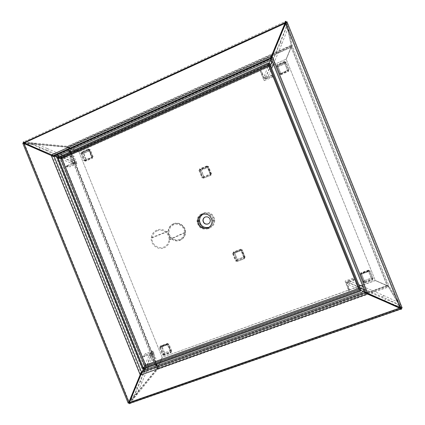 <?xml version="1.0" encoding="UTF-8"?>
<svg xmlns="http://www.w3.org/2000/svg" width="425" height="425" viewBox="0 0 425 425"><rect width="100%" height="100%" fill="white"/><g stroke="black" fill="none" stroke-linecap="round" stroke-linejoin="round"><path stroke-width="0.32" stroke-dasharray="2.12 1.59" d="M173.395 223.832C170.372 225.202 168.624 227.566 168.157 230.924C167.264 237.262 174.314 242.824 180.046 240.274C183.265 238.823 185.04 236.295 185.369 232.688C185.895 226.467 178.93 221.329 173.395 223.832M173.575 223.768C170.553 225.133 168.805 227.497 168.343 230.849C167.45 237.182 174.489 242.733 180.216 240.189C183.43 238.744 185.199 236.215 185.534 232.613C186.06 226.398 179.1 221.271 173.575 223.768M367.848 293.579L388.28 286.285L388.572 287.008L387.063 285.536L375.28 280.42L388.28 286.285L401.041 307.875L388.28 286.285L375.349 280.558L162.153 357.367L78.885 151.794L286.174 59.133L375.349 280.558L387.148 285.685L291.13 47.212L68.712 147.374L157.914 367.556L387.239 285.834L291.093 47.053L272.351 55.494M402.162 307.928L389.034 286.014L388.28 286.285L291.534 45.996L286.174 59.133L291.534 45.996L286.163 22.541L291.534 45.996L292.267 45.666L291.168 47.372L286.216 59.277L291.093 47.053M156.203 365.861L157.346 368.688L162.153 357.367L157.346 368.688L129.354 402.672L157.346 368.688L156.703 368.916L158.105 367.328L162.339 357.143L157.723 367.79L366.053 293.399M366.844 293.117L387.239 285.834M272.149 54.735L67.517 146.96L78.885 151.794L67.517 146.96L24.453 142.853L67.517 146.96L67.246 146.285L69.009 147.406L79.172 151.815L69.009 147.406L68.414 147.347L69.663 150.429M70.199 151.762L156.336 364.374M156.846 365.627L157.723 367.79M271.718 55.781L68.414 147.347M129.354 402.884L140.919 374.733L142.364 373.118L365.266 293.505L366.998 293.861M129.428 403.75L157.617 369.357L158.105 367.328L69.009 147.406L22.876 143.103M367.019 293.872L157.346 368.688L157.617 369.357L388.572 287.008L401.604 309.103M129.54 403.713L401.179 309.251M375.28 280.42L162.153 357.367L78.885 151.794L286.174 59.133L375.28 280.42M271.575 59.76L364.809 291.183M143.82 371.184L143.501 370.403L142.752 370.674L55.983 156.57L56.711 156.246L56.392 155.46L271.267 58.9L271.607 59.744L271.07 58.507L271.607 59.744L272.457 59.362L365.718 290.854L364.847 291.168L365.187 292.012L143.82 371.184L142.364 373.118L142.046 372.327M365.187 292.012L365.362 292.496M365.686 293.356L365.266 293.505L364.926 292.655M387.148 285.685L157.914 367.556L68.712 147.374L291.13 47.212L387.063 285.536L389.034 286.014L292.267 45.666L286.939 21.718M141.785 372.704L142.008 373.246M140.664 375.02L367.455 293.914M129.365 402.443L399.707 308.051M400.738 308.422L129.466 402.842L129.678 403.362M128.111 402.985L22.86 143.459M51.946 155.778L53.412 156.798L140.781 372.353L140.436 374.122M69.036 150.71L67.517 146.96L66.89 147.241L156.703 368.916L128.366 403.229M23.019 143.459L23.747 143.145M142.678 368.363L57.572 158.371M55.983 156.57L53.258 156.421L53.412 156.798L54.145 156.464M142.752 370.674L140.93 372.725L140.781 372.353L141.536 372.082M157.914 367.556L387.063 285.536L291.168 47.372L291.242 45.273L285.717 21.25M56.392 155.46L51.85 154.987L23.933 142.614M285.079 23.343L24.151 142.997C23.38 142.248 23.205 141.86 23.614 141.828L285.308 21.441M271.336 56.36L270.316 57.832L54.018 155.141L54.203 155.593M272.781 54.448L291.534 45.996L291.242 45.273L67.246 146.285L23.274 141.987M270.815 57.858L270.316 57.832L270.512 58.321M271.267 58.9L271.092 58.496M53.858 155.752L53.672 155.3M68.712 147.374L291.13 47.212M271.437 56.105L51.473 154.966M272.457 59.362L271.926 58.119L272.186 56.249L285.913 22.977M400.594 307.748L367.71 293.362L366.063 291.784L272.09 58.523L271.23 58.91M287.087 22.095L286.482 22.408M402.013 307.551L401.301 307.764M365.181 292.103L366.063 291.784L366.228 292.188L365.718 290.854M271.293 58.406L271.926 58.119M365.569 292.421L366.228 292.188M367.779 293.547L272.112 56.073M400.09 307.705L285.6 23.338M173.767 224.745C171.068 225.967 169.511 228.076 169.102 231.072C168.327 236.698 174.59 241.623 179.674 239.36C182.527 238.074 184.105 235.838 184.402 232.64C184.891 227.104 178.697 222.519 173.767 224.745M157.208 230.823C154.222 232.172 152.506 234.515 152.06 237.851C151.215 244.104 158.164 249.592 163.79 247.09C166.945 245.666 168.683 243.18 169.012 239.626C169.538 233.468 162.658 228.358 157.208 230.823M164.098 247.849C167.556 246.293 169.463 243.562 169.814 239.668C170.372 232.937 162.855 227.364 156.899 230.058C153.643 231.535 151.768 234.09 151.273 237.724C150.333 244.566 157.935 250.591 164.098 247.849M179.956 240.045C183.079 238.637 184.806 236.178 185.125 232.677C185.645 226.626 178.872 221.627 173.49 224.06C170.542 225.393 168.847 227.694 168.39 230.961C167.53 237.118 174.383 242.521 179.956 240.045M152.426 352.017L153.908 352.723L150.524 356.421L149.01 355.698L152.426 352.017L148.033 363.471L135.017 394.203L131.293 398.692L141.132 373.963M148.219 367.285L149.504 364.172L148.033 363.471M140.595 381.485L142.056 382.192L147.523 368.964M131.293 398.692L132.781 399.42L136.478 394.915L135.017 394.203M143.055 369.298L141.722 372.539M144.564 370.026L137.137 388.03L135.633 387.303M143.443 368.39L149.01 355.698M132.781 399.42L137.137 388.03M142.056 382.192L136.478 394.915M153.908 352.723L149.504 364.172M145.292 368.337L150.524 356.421M348.07 282.243L348.797 280.649L349.424 283.039L348.681 284.67L348.07 282.243L382.723 297.017L397.088 303.689L398.783 306.616L365.845 292.591M362.53 286.275L361.797 287.863M382.723 297.017L383.467 295.423L362.897 286.434M398.783 306.616L399.553 304.975L397.842 302.085L397.088 303.689M363.609 291.614L365.511 292.442M364.315 289.951L385.374 299.168L384.604 300.81M360.533 290.195L348.681 284.67M399.553 304.975L385.374 299.168M383.467 295.423L397.842 302.085M348.797 280.649L358.923 284.798M360.246 288.076L349.424 283.039M267.272 78.354L265.641 77.701L264.451 75.666L266.119 76.325L267.272 78.354L271.692 68.292M265.641 77.701L280.373 42.883L282.019 43.52L273.418 64.34M271.633 64.063L273.264 64.706M287.066 25.569L285.366 24.921L286.121 28.082L287.783 28.719L287.066 25.569L272.074 60.998M271.649 57.279L279.172 39.015L280.872 39.674M270.412 60.286L271.161 58.464M270.438 65.179L266.119 76.325M282.019 43.52L287.783 28.719M285.366 24.921L279.172 39.015M280.373 42.883L286.121 28.082M269.126 63.569L264.451 75.666M76.5 161.638L75.926 163.179L70.943 163.019L71.527 161.447L76.5 161.638L62.555 155.194M75.926 163.179L46.798 150.078L47.356 148.553L60.78 154.418M64.749 157.93L65.317 156.4M28.682 142.699L28.119 144.261L33.894 144.787L34.446 143.262L28.682 142.699L55.733 154.907M57.742 155.784L56.19 155.104M53.364 155.693L39.227 149.499L39.796 147.932M57.157 157.356L53.932 155.943M59.553 156.538L71.527 161.447M47.356 148.553L34.446 143.262M28.119 144.261L39.227 149.499M46.798 150.078L33.894 144.787M58.076 157.744L70.943 163.019M89.632 150.742L89.022 149.138L89.293 149.807L88.283 149.717L88.012 149.042L89.022 149.138L82.2 152.182L83.783 153.351L81.765 153.356L82.392 153.074L81.35 152.995L80.723 153.276L81.765 153.356L84.708 160.618L86.307 159.582L85.813 161.102L85.542 160.432L84.522 160.39L84.793 161.059L85.813 161.102L92.645 158.079L92.161 156.984L93.144 156.83L91.46 157.128L93.091 156.91L90.137 149.621L89.632 150.742L92.161 156.984L86.307 159.582L83.783 153.351L89.632 150.742L89.293 149.807L82.471 152.851L83.783 153.351M88.012 149.042L81.164 152.097L82.2 152.182L82.471 152.851L81.435 152.772L88.283 149.717M81.164 152.097L81.435 152.772M84.793 161.059L91.651 158.026L92.645 158.079L92.161 156.984M91.89 156.968L92.459 157.08L89.505 149.898L89.362 150.716L91.89 156.968L86.307 159.582M92.092 156.846L89.128 149.526L90.137 149.621L88.496 149.807L91.46 157.128M89.128 149.526L88.496 149.807M80.723 153.276L83.677 160.576L84.708 160.618L86.031 159.566L85.542 160.432L92.374 157.409L91.375 157.351L84.522 160.39M91.651 158.026L91.375 157.351M86.031 159.566L83.502 153.329L82.392 153.074L85.335 160.342L84.309 160.294L81.35 152.995M83.677 160.576L84.309 160.294M168.066 344.436L167.663 343.331L167.933 344L167.264 344.755L166.993 344.085L167.663 343.331L160.655 345.886L161.272 345.865L162.063 346.625L160.193 346.997L160.836 346.763L160.145 347.528L159.497 347.767L160.193 346.997L163.126 354.237L164.576 352.83L164.257 354.774L163.986 354.105L163.306 354.907L163.577 355.576L164.257 354.774L171.27 352.24L170.59 350.657L171.705 350.848L170.436 352.15L171.737 351.124L168.884 343.878L168.066 344.436L170.59 350.657L164.576 352.83L162.063 346.625L167.891 344.643L167.933 344L160.926 346.55L162.063 346.625M166.993 344.085L159.959 346.646L160.655 345.886L160.926 346.55L160.23 347.315L167.264 344.755M159.959 346.646L160.23 347.315M163.577 355.576L170.616 353.032L171.27 352.24L170.59 350.657M170.409 350.869L171.047 351.151L168.146 344.101L167.891 344.643L170.409 350.869L164.576 352.83M171.084 351.916L168.135 344.622L168.794 343.868L167.482 344.856L170.436 352.15M168.135 344.622L167.482 344.856M159.497 347.767L162.44 355.034L164.39 353.047L163.986 354.105L170.999 351.576L170.345 352.362L163.306 354.907M170.616 353.032L170.345 352.362M164.39 353.047L161.872 346.832L160.836 346.763L163.768 354.004L163.088 354.801L160.145 347.528M162.44 355.034L163.088 354.801M368.491 271.463L368.603 270.077L369.118 271.262L368.603 270.077L360.559 273.009L361.595 273.971L360.002 274.226L360.74 273.955L360.931 274.438L360.188 274.704L360.002 274.226L363.125 281.972L364.278 280.627L364.4 282.54L364.108 281.823L364.608 283.061L364.4 282.54L372.454 279.634L371.179 278.131L373.012 278.418L372.268 278.683L372.513 279.188L373.262 278.917L369.877 270.629L368.491 271.463L371.179 278.131L364.278 280.627L361.595 273.971L368.549 271.591L368.889 270.794L360.846 273.721L361.595 273.971M368.831 270.539L360.745 273.487L361.038 274.205L369.118 271.262M360.745 273.487L361.038 274.205M364.608 283.061L372.698 280.139L372.162 278.917L371.179 278.131M371.243 278.269L372.268 278.683L369.134 270.9L368.549 271.591L371.243 278.269L364.278 280.627M373.262 278.917L369.877 270.629L369.134 270.9L372.513 279.188M370.111 271.097L369.362 271.368M363.125 281.972L363.869 281.722L364.331 280.766L364.108 281.823L372.162 278.917L372.406 279.422L364.315 282.343M372.698 280.139L372.406 279.422M364.331 280.766L361.648 274.104L360.745 273.96L364.071 282.237L360.931 274.438M360.002 274.226L360.188 274.704M363.332 282.503L364.071 282.237M284.83 63.755L284.654 62.05L285.005 62.512L284.548 61.285L284.713 61.795L276.882 65.291L278.115 66.746L276.356 66.592L277.068 66.252L276.866 65.763L276.144 66.088L279.485 74.364L280.808 73.429L280.734 74.858L280.261 73.69L280.734 74.858L288.58 71.389L287.528 70.449L289.117 70.104L288.394 70.422L288.246 69.955L288.968 69.631L289.117 70.104L285.967 62.284L284.83 63.755L287.528 70.449L280.808 73.429L278.115 66.746L284.83 63.755L285.005 62.512L277.169 66.008L278.115 66.746M284.548 61.285L276.68 64.797L276.967 65.519L284.84 62.008M276.68 64.797L276.967 65.519M280.553 74.412L288.432 70.922L288.58 71.389L288.288 70.672L287.528 70.449M287.486 70.322L288.394 70.422L285.244 62.608L284.787 63.617L287.486 70.322L280.808 73.429M288.968 69.631L285.807 61.774L285.967 62.284L285.244 62.608L285.079 62.098L288.246 69.955M285.807 61.774L285.079 62.098M276.356 66.592L279.485 74.364L280.755 73.307L280.447 74.141L288.288 70.672L288.139 70.199L280.261 73.69M288.432 70.922L288.139 70.199M280.755 73.307L278.062 66.613L277.068 66.252L280.208 74.051L276.866 65.763M279.491 74.37L276.144 66.088M279.299 73.913L280.022 73.594M241.124 250.532L240.895 249.14L241.177 249.831L240.816 250.187L240.534 249.491L240.895 249.14L233.452 252.025L234.743 253.002L232.953 253.204L233.638 252.939L232.56 253.576L232.953 253.204L235.987 260.706L237.341 259.436L237.177 261.232L236.895 260.546L236.518 260.95L236.799 261.641L244.625 258.373L243.727 256.976L245.108 257.088L244.099 257.842L245.129 257.189L242.091 249.666L241.124 250.532L243.727 256.976L237.341 259.436L234.743 253.002L241.028 250.628L241.177 249.831L233.734 252.716L234.743 253.002M240.534 249.491L233.452 252.025L233.734 252.716L233.341 253.082L240.816 250.187M233.065 252.392L233.341 253.082M236.799 261.641L244.285 258.767L244.625 258.373L243.727 256.976M243.631 257.082L244.417 257.369L241.4 249.932L241.028 250.628L243.631 257.082L237.341 259.436M244.789 257.577L241.735 250.022L242.091 249.666L241.4 249.932L241.044 250.288L244.099 257.842M241.735 250.022L241.044 250.288M232.56 253.576L235.604 261.109L237.24 259.542L236.895 260.546L244.343 257.678L236.518 260.95M244.285 258.767L244.003 258.071M237.24 259.542L234.637 253.103L233.638 252.939L236.667 260.445L236.289 260.844L233.245 253.311M235.604 261.109L236.289 260.844M207.623 167.583L207.304 165.968L207.586 166.664L207.076 166.643L206.794 165.947L199.947 169.076L201.312 170.244L199.452 170.282L200.133 169.995L199.591 169.989L198.911 170.276L199.452 170.282L202.491 177.793L203.915 176.683L203.671 178.298L203.389 177.607L202.863 177.634L203.145 178.33L211.039 175.217L210.232 174.043L211.533 173.952L210.359 174.308L211.533 174.011L208.489 166.472L207.623 167.583L210.232 174.043L203.915 176.683L201.312 170.244L207.623 167.583L207.586 166.664L200.223 169.766L201.312 170.244M206.794 165.947L199.399 169.065L199.947 169.076L200.223 169.766L207.076 166.643M199.399 169.065L199.681 169.761M203.145 178.33L211.039 175.217L210.232 174.043M210.093 174.043L210.837 174.229L207.809 166.759L207.485 167.577L210.093 174.043L203.915 176.683M211.039 174.022L207.984 166.451L208.489 166.472L207.299 166.738L210.359 174.308M207.984 166.451L207.299 166.738M198.911 170.276L201.96 177.825L203.166 177.512L203.772 176.688L203.389 177.607L210.758 174.526L202.863 177.634M210.545 175.238L210.263 174.542M203.772 176.688L201.168 170.239L200.133 169.995L203.166 177.512L202.64 177.538L199.591 169.989M201.96 177.825L202.64 177.538M202.422 214.359C207.66 213.222 210.922 215.316 212.202 220.639C212.33 223.853 211.018 226.227 208.261 227.758C211.018 226.227 212.33 223.853 212.202 220.639C210.922 215.316 207.66 213.222 202.422 214.359M144.893 366.387L144.144 366.658L145.817 364.793L145.217 367.173L360.044 290.068L359.63 289.218M360.134 290.333L358.652 288.671M269.301 65.168L269.408 64.685L270.114 64.372L268.908 66.295L358.376 288.336L145.573 365.064M143.655 368.921L145.217 367.173L144.898 366.392M358.376 288.336L360.581 288.904L359.704 289.218L360.071 290.323M61.551 157.935L62.3 158.69L61.938 158.674M145.817 364.793L62.3 158.69L59.792 158.525L60.525 158.201L60.207 157.409L61.386 157.813M142.577 368.401L144.144 366.658L59.792 158.525L57.471 158.413M269.408 64.685L268.775 63.729M359.523 288.957L360.087 290.355M269.206 64.802L269.312 65.067M62.3 158.69L268.834 66.135M268.908 66.295L268.807 64.377L268.919 63.899L269.259 64.749L268.786 63.761M57.89 157.287L60.207 157.409L268.823 63.708M208.298 223.858C209.78 223.104 210.497 221.882 210.449 220.187C209.796 217.409 208.101 216.33 205.376 216.957L205.307 216.989M209.801 227.912C213.191 226.323 214.822 223.619 214.694 219.799C213.228 213.865 209.578 211.586 203.756 212.952C200.52 214.471 198.895 217.048 198.879 220.681C200.148 226.817 203.788 229.229 209.801 227.912M209.647 227.991C213.037 226.398 214.667 223.693 214.54 219.868C213.074 213.929 209.424 211.645 203.591 213.01C200.35 214.535 198.725 217.117 198.709 220.75C198.725 217.117 200.35 214.535 203.591 213.01C209.424 211.645 213.074 213.929 214.54 219.868C214.667 223.693 213.037 226.398 209.647 227.991C203.798 229.325 200.159 227.019 198.73 221.085C200.159 227.019 203.798 229.325 209.647 227.991M209.004 227.311L209.318 227.189C212.341 225.771 213.796 223.359 213.69 219.953C212.388 214.641 209.132 212.596 203.915 213.812L203.256 214.12M208.101 228.788C211.538 227.173 213.196 224.427 213.063 220.554C211.576 214.529 207.873 212.208 201.965 213.594C198.682 215.14 197.03 217.754 197.014 221.441C198.305 227.673 202.002 230.122 208.101 228.788M152.798 351.013L145.361 353.717L146.418 354.222L151.624 352.33L152.681 352.835L154.875 358.254L155.938 358.758L152.798 351.013L150.466 353.526L142.933 356.256L145.361 353.717M142.933 356.256L144.001 356.772L149.276 354.854L150.344 355.369L152.575 360.862L153.648 361.377L155.938 358.758M153.648 361.377L150.466 353.526M76.92 163.71L73.769 155.933L73.36 157.032L75.576 163.11L70.082 165.824L69.673 166.919L76.92 163.71L73.52 163.604L70.327 155.72L73.769 155.933M70.327 155.72L69.912 156.841L72.16 162.998L66.172 166.207L66.183 166.86L69.673 166.919M66.183 166.86L73.52 163.604M264.366 80.676L272.696 76.989L271.527 76.527L265.694 79.108L264.531 78.646L262.183 72.818L261.014 72.362L264.366 80.676L263.532 79.326L271.984 75.581L272.696 76.989L271.973 75.56L270.794 75.108L264.881 77.733L263.697 77.265L261.311 71.352L260.132 70.885L261.014 72.362M260.132 70.885L263.532 79.326M345.127 281.058L348.468 289.345L348.989 288.208L346.646 282.402L347.167 281.265L353.148 279.092L353.669 277.95L345.127 281.058L348.888 291.109L348.468 289.345M348.888 291.109L349.414 289.956L347.039 284.059L347.57 282.912L353.642 280.707L354.168 279.549L353.669 277.95M354.168 279.549L345.498 282.699M24.374 143.56L129.126 401.875M140.409 374.489L51.659 155.518M128.913 402.475L23.8 143.278M69.578 152.044L155.693 364.608M285.074 22.573L285.653 22.302M286.264 22.61L401.067 307.764L286.264 22.61M83.502 153.329L89.362 150.716M161.872 346.832L167.891 344.643M361.648 274.104L368.549 271.591M278.062 66.613L284.787 63.617M234.637 253.103L241.028 250.628M201.168 170.239L207.485 167.577M359.64 289.244L269.195 64.781M144.001 356.772L146.418 354.222M149.276 354.854L151.624 352.33M150.344 355.369L152.681 352.835M152.575 360.862L154.875 358.254M69.912 156.841L73.36 157.032M72.149 162.355L75.565 162.477M71.729 163.471L75.151 163.572M66.597 165.75L70.082 165.824M270.794 75.108L271.527 76.527M264.881 77.733L265.694 79.108M263.697 77.265L264.531 78.646M261.311 71.352L262.183 72.818M349.414 289.956L348.983 288.208L349.414 289.962M347.039 284.065L346.646 282.402L347.039 284.059M347.57 282.912L347.167 281.265M353.642 280.707L353.148 279.092M129.418 402.709L400.467 308.348M387.839 286.009L387.887 286.291M157.771 367.885L158.079 367.359M141.068 374.101L141.663 373.904M129.391 402.879L129.391 403.341M365.654 293.181L365.845 293.686M23.688 143.198L128.764 402.3M270.443 57.556L53.63 155.114M291.258 45.491L67.522 146.37M291.518 46.118L272.723 54.586M272.09 54.873L67.676 146.992M291.507 46.16L291.337 46.681M272.074 58.39L271.559 58.214L272.138 56.918M152.06 237.851L169.102 231.072M169.814 239.668L185.125 232.677M151.273 237.724L168.39 230.961M169.012 239.626L184.402 232.64M89.335 150.174L89.282 149.775M89.144 149.297L82.556 152.24M89.298 149.913L82.71 152.857M89.659 149.834L89.526 150.482M93.144 156.83L90.307 149.834M92.459 157.08L89.622 150.078M82.546 153.17L82.238 153.143M167.891 344.601L167.917 343.963M167.811 343.485L161.272 345.865M167.891 344.117L161.351 346.497M171.705 350.848L168.884 343.878M171.047 351.151L168.22 344.176M368.406 270.369L360.899 273.105M368.661 270.991L361.149 273.727M364.438 281.876L364.267 281.414M360.745 273.96L363.864 281.706M284.654 62.05L277.089 65.429M284.909 62.672L277.339 66.05M285.419 62.528L285.228 62.948M280.898 74.157L280.723 73.668M277.344 66.497L276.893 66.332M277.073 66.268L280.208 74.04M240.906 249.385L233.904 252.099M241.076 249.996L234.069 252.71M245.108 257.088L242.128 249.703M244.417 257.369L241.437 249.985M237.309 259.473L237.219 259.771M244.593 258.336L244.163 257.587M207.522 167.041L207.517 167.583M207.342 166.212L200.313 169.171M207.522 166.818L200.488 169.782M211.533 173.952L208.548 166.558M210.837 174.229L207.852 166.834M211.012 175.212L210.556 174.462M359.162 289.027L359.359 289.51M145.637 364.995L145.536 365.266M60.663 158.302L60.398 158.254M268.807 64.377L60.86 157.51M212.048 220.713L213.69 219.953M214.694 219.799L213.063 220.554M198.879 220.681L197.014 221.441M69.902 156.182L73.35 156.384M72.16 162.998L75.576 163.11M66.172 166.207L69.663 166.271"/><path stroke-width="0.64" d="M366.053 293.399L366.844 293.117M69.663 150.429L70.199 151.762M156.336 364.374L156.846 365.627M272.351 55.494L271.718 55.781M57.572 158.371L56.711 156.246L53.996 156.092L54.342 155.938L24.151 142.997L285.079 23.343L285.648 22.286L286.067 22.116L286.163 22.541L285.717 21.25L285.281 21.388L285.026 23.115L271.538 55.861L270.714 58.23L270.667 58.687L271.07 58.507L270.81 57.869M271.293 58.406L285.6 23.338L287.082 22.089L402.013 307.562L400.09 307.705L365.181 292.103L365.341 292.506L364.926 292.655L399.829 308.263L401.2 309.299L401.604 309.103L401.258 308.242L400.833 308.391L401.179 309.251M129.678 403.362L129.784 403.628L129.412 403.453L129.365 402.443L141.785 372.704M366.998 293.861L400.738 308.422M129.354 402.884L129.54 403.713M401.041 307.875L401.258 308.242L401.041 307.875M364.809 291.183L143.501 370.403L141.684 372.454L141.536 372.082L140.16 374.776L128.86 402.199L128.111 402.985M365.362 292.496L365.612 293.154L365.569 292.421M399.707 308.051L129.365 402.443M367.455 293.914L140.664 375.02M364.926 292.655L142.046 372.327M128.116 402.996L22.86 143.453L23.959 143.523L51.282 155.497L54.145 156.464L53.996 156.092L53.486 156.32M140.436 374.122L128.913 402.475M23.019 143.459L22.876 143.103L23.593 142.773L24.453 142.853L23.593 142.773L24.374 143.56L51.946 155.778M128.961 402.597L129.115 402.969L128.366 403.229L128.228 402.884M142.678 368.363L143.501 370.403L141.174 372.64M140.409 374.489L140.16 374.776L51.282 155.497L51.659 155.518M129.126 401.875L128.86 402.199L23.959 143.523L24.374 143.56M128.887 402.624L128.27 402.836M285.079 23.343L271.336 56.36M23.933 142.614L23.593 142.773L23.274 141.987L23.614 141.828L23.933 142.614L285.074 22.573M271.575 59.76L56.711 156.246L53.996 156.092L53.858 155.752M271.092 58.496L270.815 57.858M51.473 154.966L271.437 56.105M54.203 155.593L54.342 155.938L270.667 58.687L270.512 58.321M285.653 22.302L285.308 21.441M402.013 307.551L402.162 307.928L401.258 308.242L401.067 307.764L400.594 307.748M285.913 22.977L286.482 22.408M286.227 22.509L286.067 22.116L286.939 21.718L402.013 307.562M147.523 368.964L148.219 367.285M144.564 370.026L144.766 369.538L143.257 368.815L143.055 369.298M141.722 372.539L141.132 373.963M143.257 368.815L143.443 368.39M144.766 369.538L145.292 368.337M362.897 286.434L358.923 284.798M364.315 289.951L363.8 289.728L363.046 291.364L363.609 291.614M365.511 292.442L365.845 292.591M363.046 291.364L360.533 290.195M363.8 289.728L360.246 288.076M273.418 64.34L271.692 68.292M270.412 60.286L270.173 60.855L271.857 61.513L272.074 60.998M271.161 58.464L271.649 57.279M271.857 61.513L270.438 65.179M270.173 60.855L269.126 63.569M60.78 154.418L62.555 155.194M57.157 157.356L57.646 157.569L58.225 155.996L57.742 155.784M56.19 155.104L55.733 154.907M53.932 155.943L53.364 155.693M58.225 155.996L59.553 156.538M57.646 157.569L58.076 157.744M207.777 227.975C202.337 229.171 199.033 226.987 197.875 221.436C197.88 218.131 199.357 215.794 202.295 214.407L202.295 214.407C199.357 215.794 197.88 218.131 197.875 221.436C199.033 226.987 202.337 229.171 207.777 227.975L208.261 227.758L207.777 227.975M207.613 228.055C202.167 229.25 198.863 227.067 197.699 221.505C197.705 218.2 199.182 215.857 202.125 214.471C207.416 213.233 210.726 215.316 212.048 220.713C212.155 224.166 210.678 226.615 207.613 228.055M359.63 289.218L358.434 288.511L359.523 288.957M269.312 65.067L268.834 66.135L358.434 288.511L145.573 365.064L143.337 368.13L58.209 158.084L268.77 63.729L268.425 62.868L57.89 157.287L58.209 158.079L57.471 158.413L142.577 368.401L360.081 290.355L360.427 291.21L143.655 368.921L143.337 368.13L145.573 365.064L61.938 158.674L58.209 158.084L60.972 158.196L61.938 158.674L268.834 66.135L269.206 64.802M360.071 290.323L268.775 63.729L269.631 63.346L360.968 290.036L360.087 290.355M360.134 290.333L360.427 291.21M269.631 63.346L360.968 290.036M268.823 63.708L268.425 62.868M205.211 217.026C203.687 217.738 202.932 218.955 202.943 220.665C203.559 223.492 205.248 224.597 208.022 223.98C209.578 223.247 210.338 222.009 210.295 220.256C209.637 217.472 207.942 216.394 205.211 217.026M205.307 216.989C203.83 217.717 203.097 218.917 203.107 220.596C203.724 223.417 205.413 224.522 208.181 223.906L208.298 223.858M198.709 220.75L198.73 221.085L198.709 220.75M203.256 214.12C200.765 215.592 199.527 217.802 199.553 220.745C200.611 226.058 203.761 228.246 209.004 227.311M367.019 293.872L367.848 293.579M141.536 372.082L54.145 156.464M69.036 150.71L69.578 152.044M155.693 364.608L156.203 365.861M272.781 54.448L272.149 54.735M400.09 307.705L285.6 23.338M272.112 56.073L367.779 293.547M271.23 58.91L365.181 292.103M144.898 366.392L359.64 289.244M269.195 64.781L60.525 158.196L144.893 366.387M129.412 403.453L400.78 309.055M400.839 308.407L401.2 309.299M128.764 402.3L128.887 402.603M270.714 58.23L53.731 155.805M272.723 54.586L272.09 54.873M285.648 22.286L285.281 21.388M285.356 22.722L285.154 21.909M197.699 221.505L199.553 220.745M269.067 65.046L60.972 158.196"/></g></svg>

